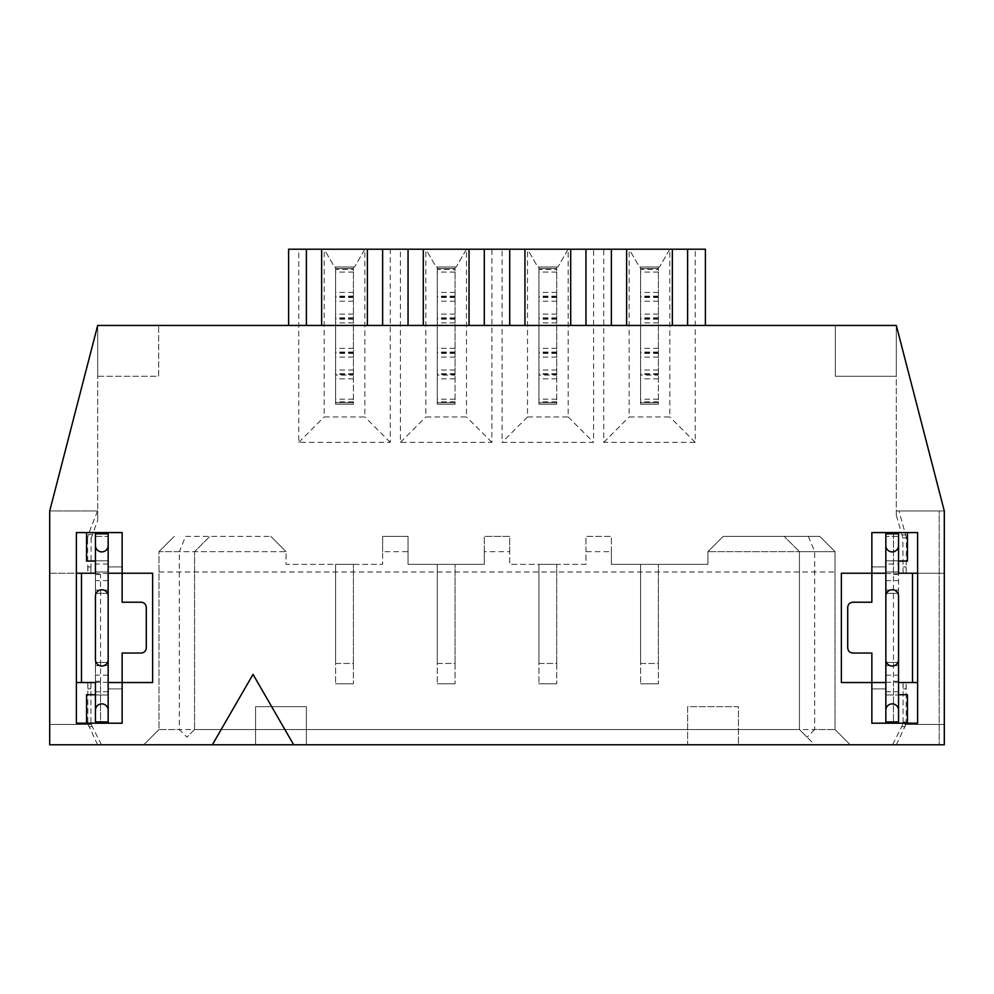 <?xml version="1.0" encoding="UTF-8"?>
<svg xmlns="http://www.w3.org/2000/svg" width="994" height="994" viewBox="0 0 994 994"><rect width="100%" height="100%" fill="white"/><g stroke="black" fill="none" stroke-linecap="round" stroke-linejoin="round"><path stroke-width="0.75" stroke-dasharray="4.97 3.73" d="M353.404 663.47L353.404 564.343L335.612 564.343L353.404 564.343L353.404 683.797L353.404 663.47L335.612 663.47L335.612 564.343L335.612 683.797L335.612 663.47L353.404 663.47M335.612 683.797L353.404 683.797L335.612 683.797M455.066 663.47L455.066 564.343L437.273 564.343L455.066 564.343L455.066 683.797L455.066 663.47L437.273 663.47L437.273 564.343L437.273 683.797L437.273 663.47L455.066 663.47M437.273 683.797L455.066 683.797L437.273 683.797M556.727 663.47L556.727 564.343L538.934 564.343L556.727 564.343L556.727 683.797L556.727 663.47L538.934 663.47L538.934 564.343L538.934 683.797L538.934 663.47L556.727 663.47M538.934 683.797L556.727 683.797L538.934 683.797M658.388 663.47L658.388 564.343L640.596 564.343L658.388 564.343L658.388 683.797L658.388 663.47L640.596 663.47L640.596 564.343L640.596 683.797L640.596 663.47L658.388 663.47M640.596 683.797L658.388 683.797L640.596 683.797M335.612 269.411L335.612 268.566L335.612 269.411L353.404 269.411L353.404 268.566L353.404 269.411M353.404 375.098L353.404 267.001L353.404 404.235L335.612 404.235L335.612 267.001L335.612 404.235L353.404 404.235L353.404 401.824L353.404 404.235L335.612 404.235L353.404 404.235L353.404 373.744L353.404 375.098L335.612 375.098M353.404 297.492L335.612 297.492M353.404 319.186L335.612 319.186M353.404 353.404L335.612 353.404M353.404 267.001L335.612 267.001L335.612 268.566L335.612 267.001L353.404 267.001L335.612 267.001L353.404 267.001L353.404 268.566L353.404 267.001M437.273 269.411L437.273 268.566L437.273 269.411L455.066 269.411L455.066 268.566L455.066 269.411M455.066 375.098L455.066 267.001L455.066 404.235L437.273 404.235L437.273 267.001L437.273 404.235L455.066 404.235L455.066 401.824L455.066 404.235L437.273 404.235L455.066 404.235L455.066 373.744L455.066 375.098L437.273 375.098M455.066 297.492L437.273 297.492M455.066 319.186L437.273 319.186M455.066 353.404L437.273 353.404M455.066 267.001L437.273 267.001L437.273 268.566L437.273 267.001L455.066 267.001L437.273 267.001L455.066 267.001L455.066 268.566L455.066 267.001M538.934 269.411L538.934 268.566L538.934 269.411L556.727 269.411L556.727 268.566L556.727 269.411M556.727 375.098L556.727 267.001L556.727 404.235L538.934 404.235L538.934 267.001L538.934 404.235L556.727 404.235L556.727 401.824L556.727 404.235L538.934 404.235L556.727 404.235L556.727 373.744L556.727 375.098L538.934 375.098M556.727 297.492L538.934 297.492M556.727 319.186L538.934 319.186M556.727 353.404L538.934 353.404M556.727 267.001L538.934 267.001L538.934 268.566L538.934 267.001L556.727 267.001L538.934 267.001L556.727 267.001L556.727 268.566L556.727 267.001M640.596 269.411L640.596 268.566L640.596 269.411L658.388 269.411L658.388 268.566L658.388 269.411M658.388 375.098L658.388 267.001L658.388 404.235L640.596 404.235L640.596 267.001L640.596 404.235L658.388 404.235L658.388 401.824L658.388 404.235L640.596 404.235L658.388 404.235L658.388 373.744L658.388 375.098L640.596 375.098M658.388 297.492L640.596 297.492M658.388 319.186L640.596 319.186M658.388 353.404L640.596 353.404M658.388 267.001L640.596 267.001L640.596 268.566L640.596 267.001L658.388 267.001L640.596 267.001L658.388 267.001L658.388 268.566L658.388 267.001M885.84 659.656A6.349 6.349 0 0 0 892.202 666.005A6.349 6.349 0 0 0 898.551 659.656L898.551 533.853L898.551 721.917L885.84 721.917L885.84 662.451L898.551 662.451L885.84 662.451L885.84 665.669L898.551 665.669M885.84 545.544A6.349 6.349 0 0 0 892.202 551.894A6.349 6.349 0 0 0 898.551 545.544L898.551 573.24L912.529 573.24L912.529 682.53L917.611 682.53L917.611 723.197L885.84 723.197L885.84 721.917L898.551 721.917L885.84 721.917L885.84 682.53L871.862 682.53L871.862 653.046L852.802 653.046A5.082 5.082 0 0 1 847.72 647.964L847.72 607.297A5.082 5.082 0 0 1 852.802 602.215L871.862 602.215L871.862 573.24L885.84 573.24L885.84 533.853L898.551 533.853L885.84 533.853L885.84 532.585L871.862 532.585L871.862 573.24L871.862 566.891L871.862 573.24L885.84 573.24L841.371 573.24M885.84 564.008L885.84 560.79L898.551 560.79L885.84 560.79L885.84 564.008L898.551 564.008M885.84 596.114A6.349 6.349 0 0 1 892.202 589.765A6.349 6.349 0 0 1 898.551 596.114L898.551 721.917M912.529 682.53L898.551 682.53L898.551 710.225A6.349 6.349 0 0 0 892.202 703.876A6.349 6.349 0 0 0 885.84 710.225L885.84 721.917M885.84 710.225L885.84 682.53L885.84 688.879L885.84 682.53L871.862 682.53L871.862 688.879L871.862 682.53L885.84 682.53M885.84 665.669L885.84 533.853L898.551 533.853M885.84 694.98L885.84 691.762L885.84 694.98L898.551 694.98L885.84 694.98M885.84 682.269L898.551 682.269M885.84 675.162L898.551 675.162M885.84 662.451L898.551 662.451L885.84 662.451M885.84 593.319L898.551 593.319L885.84 593.319M885.84 580.62L898.551 580.62M885.84 573.501L898.551 573.501M885.84 560.79L898.551 560.79L885.84 560.79M898.551 574.52L893.469 574.52L898.551 574.52M893.469 533.853L893.469 574.52L893.469 533.853M893.469 681.263L893.469 721.917L893.469 681.263L898.551 681.263L893.469 681.263L893.469 574.52M108.16 659.656A6.349 6.349 0 0 1 101.798 666.005A6.349 6.349 0 0 1 95.449 659.656L95.449 596.114A6.349 6.349 0 0 1 101.798 589.765A6.349 6.349 0 0 1 108.16 596.114M95.449 682.53L87.82 682.53L87.981 688.879L90.765 688.879L90.926 682.53L95.449 682.53L95.449 710.225A6.349 6.349 0 0 1 101.798 703.876A6.349 6.349 0 0 1 108.16 710.225L108.16 545.544A6.349 6.349 0 0 1 101.798 551.894A6.349 6.349 0 0 1 95.449 545.544L95.449 573.24L95.449 566.891L95.449 573.24L90.926 573.24L90.765 566.891L87.981 566.891L87.82 573.24L95.449 573.24M108.16 564.008L95.449 564.008L95.449 560.79L108.16 560.79L95.449 560.79L95.449 533.853L108.16 533.853L95.449 533.853L108.16 533.853L108.16 573.24L108.16 545.544M108.16 665.669L95.449 665.669L95.449 662.451L108.16 662.451L95.449 662.451L95.449 564.008M100.531 574.52L95.449 574.52L100.531 574.52L100.531 721.917L95.449 721.917L95.449 691.762L95.449 694.98L108.16 694.98L108.16 691.762L108.16 694.98L95.449 694.98L95.449 665.669M108.16 593.319L108.16 590.101L108.16 593.319L95.449 593.319L95.449 590.101L95.449 593.319L108.16 593.319M108.16 710.225L108.16 682.53L122.138 682.53L122.138 688.879L122.138 682.53L108.16 682.53L108.16 721.917L95.449 721.917L108.16 721.917L108.16 723.197L122.138 723.197L122.138 682.53L108.16 682.53M100.531 681.263L95.449 681.263L100.531 681.263L100.531 721.917L95.449 721.917L95.449 533.853M108.16 694.98L95.449 694.98L108.16 694.98M108.16 682.269L95.449 682.269M108.16 675.162L95.449 675.162M108.16 662.451L95.449 662.451L108.16 662.451M108.16 580.62L95.449 580.62M108.16 573.501L95.449 573.501M108.16 560.79L95.449 560.79L108.16 560.79M108.16 573.24L108.16 566.891L108.16 573.24L122.138 573.24L108.16 573.24L122.138 573.24L122.138 532.585L108.16 532.585L108.16 533.853M108.16 532.585L76.389 532.585L76.389 573.24L87.82 573.24L87.571 538.35L91.175 538.35L90.926 573.24L49.7 573.24L49.7 510.978L97.685 325.448L97.685 376.279L158.68 376.279L158.68 325.448L288.595 325.448L288.595 249.208L298.759 249.208L298.759 442.355L390.257 442.355L390.257 249.208L400.42 249.208L400.42 442.355L491.918 442.355L491.918 249.208L502.082 249.208L502.082 442.355L593.58 442.355L593.58 249.208L603.743 249.208L603.743 442.355L695.241 442.355L695.241 249.208L705.405 249.208L705.405 325.448L835.32 325.448L835.32 376.279L896.315 376.279L896.315 325.448L944.3 510.978L896.315 510.978L944.3 510.978L944.3 744.792L944.3 510.978L944.3 744.792L944.3 724.464L905.894 724.464L906.18 722.066L903.074 722.066L902.788 724.464L944.3 724.464L944.3 510.978L944.3 744.792L738.443 744.792L738.443 706.672L687.612 706.672L687.612 744.792L306.388 744.792L306.388 706.672L255.557 706.672L255.557 744.792L306.388 744.792L306.388 706.672L255.557 706.672L255.557 744.792L49.7 744.792L49.7 510.978L97.685 325.448L158.68 325.448L158.68 376.279L97.685 376.279L97.685 325.448L97.685 510.978L49.7 510.978L49.7 744.792L49.7 724.464L91.212 724.464L90.926 722.066L87.82 722.066L88.106 724.464L49.7 724.464L49.7 573.24L81.471 573.24L81.471 682.53L76.389 682.53L76.389 723.197L86.553 723.197L86.553 694.731L95.449 694.731M95.449 561.051L86.553 561.051L86.553 532.585M86.553 723.197L108.16 723.197M898.551 694.731L907.447 694.731L907.447 723.197M841.371 682.53L871.862 682.53L871.862 723.197L885.84 723.197M898.551 573.24L898.551 566.891L898.551 573.24L903.074 573.24L902.825 537.891L906.429 537.891L906.18 573.24L906.019 566.891L903.235 566.891L903.074 573.24L944.3 573.24L912.529 573.24L917.611 573.24L917.611 532.585L907.447 532.585L907.447 561.051L898.551 561.051M907.447 532.585L885.84 532.585M152.629 573.24L122.138 573.24L122.138 566.891L122.138 602.215L141.198 602.215A5.082 5.082 0 0 1 146.28 607.297L146.28 647.964A5.082 5.082 0 0 1 141.198 653.046L122.138 653.046L122.138 682.53L152.629 682.53M97.685 510.978L49.7 510.978L97.685 325.448L97.685 510.978L49.7 510.978L97.685 510.978L97.685 520.446L97.685 510.978M288.595 325.448L705.405 325.448M695.241 249.208L669.819 249.208L659.544 267.001L639.428 267.001L629.152 249.208L669.819 249.208L669.819 416.946L629.152 416.946L629.152 249.208L603.743 249.208M593.58 249.208L568.158 249.208L557.895 267.001L537.766 267.001L527.503 249.208L568.158 249.208L568.158 416.946L527.503 416.946L527.503 249.208L502.082 249.208M491.918 249.208L466.497 249.208L456.234 267.001L436.105 267.001L425.842 249.208L466.497 249.208L466.497 416.946L425.842 416.946L425.842 249.208L400.42 249.208M390.257 249.208L364.848 249.208L354.572 267.001L334.456 267.001L324.181 249.208L364.848 249.208L364.848 416.946L324.181 416.946L324.181 249.208L298.759 249.208M158.978 571.972L835.022 571.972L835.022 551.645L707.939 551.645L707.939 564.343L611.372 564.343L611.372 551.645L585.951 551.645L585.951 564.343L509.711 564.343L509.711 551.645L484.289 551.645L484.289 564.343L408.049 564.343L408.049 551.645L382.628 551.645L382.628 564.343L286.061 564.343L286.061 551.645L158.978 551.645L158.978 729.546L835.022 729.546L814.682 729.546L807.066 737.175L799.437 729.546L194.563 729.546L186.934 737.175L179.318 729.546L158.978 729.546L158.978 551.645L179.318 551.645L179.318 729.546M611.372 551.645L611.372 536.387L585.951 536.387L585.951 551.645M509.711 551.645L509.711 536.387L484.289 536.387L484.289 551.645M408.049 551.645L408.049 536.387L382.628 536.387L382.628 551.645M185.63 536.387L270.803 536.387L185.63 536.387L179.318 551.645L286.061 551.645L286.061 564.343L382.628 564.343L382.628 536.387L408.049 536.387L408.049 564.343L484.289 564.343L484.289 536.387L509.711 536.387L509.711 564.343L585.951 564.343L585.951 536.387L611.372 536.387L611.372 564.343L707.939 564.343L707.939 551.645L723.197 536.387L819.764 536.387L723.197 536.387L707.939 551.645L799.437 551.645L799.437 729.546L814.682 744.792L850.268 744.792L143.732 744.792L814.682 744.792L807.066 737.175M108.16 536.387L108.16 571.972L108.16 536.387L95.449 536.387L95.449 571.972L95.449 536.387L108.16 536.387M885.84 573.24L885.84 533.853M885.84 536.387L885.84 571.972L885.84 536.387L898.551 536.387L898.551 571.972L898.551 536.387L885.84 536.387M835.022 571.972L835.022 729.546L835.022 551.645L819.764 536.387L835.022 551.645L814.682 551.645L814.682 729.546M194.563 729.546L194.563 551.645L209.809 536.387L194.563 551.645L194.563 729.546L186.934 737.175M835.32 325.448L896.315 325.448L944.3 510.978L896.315 510.978L896.315 325.448L944.3 510.978L939.218 510.978L939.218 744.792L944.3 744.792L892.55 744.792L944.3 744.792L939.218 744.792L939.218 510.978L944.3 510.978L896.315 510.978L896.315 325.448L896.315 376.279L835.32 376.279L835.32 325.448M49.7 744.792L101.45 744.792L49.7 744.792M687.612 744.792L738.443 744.792L738.443 706.672L687.612 706.672L687.612 744.792M108.16 721.917L95.449 721.917M87.82 722.066L87.82 682.53L81.471 682.53M898.551 682.53L898.551 688.879L898.551 682.53L903.074 682.53L903.074 722.066M808.37 536.387L814.682 551.645L799.437 551.645L784.191 536.387L799.437 551.645L799.437 729.546M898.551 571.972L885.84 571.972L898.551 571.972M95.449 571.972L108.16 571.972L95.449 571.972M270.803 536.387L286.061 551.645L270.803 536.387M158.978 551.645L174.236 536.387L158.978 551.645M850.268 744.792L835.022 729.546L850.268 744.792M143.732 744.792L158.978 729.546L143.732 744.792M896.315 515.252L896.315 510.978L896.315 515.252L902.825 537.891M364.848 249.208L354.572 267.001L334.456 267.001L324.181 249.208M568.158 249.208L557.895 267.001L537.766 267.001L527.503 249.208M466.497 249.208L456.234 267.001L436.105 267.001L425.842 249.208M669.819 249.208L659.544 267.001L639.428 267.001L629.152 249.208M603.743 442.355L629.152 416.946M695.241 442.355L669.819 416.946M568.158 416.946L593.58 442.355M527.503 416.946L502.082 442.355M400.42 442.355L425.842 416.946M491.918 442.355L466.497 416.946M298.759 442.355L324.181 416.946M390.257 442.355L364.848 416.946M293.677 744.792L253.023 674.367L212.356 744.792M90.926 682.53L90.926 722.066M903.074 682.53L903.235 688.879L906.019 688.879L906.18 682.53L906.18 722.066M101.45 744.792L91.212 724.464M88.106 724.464L97.636 744.792M902.788 724.464L892.55 744.792M896.364 744.792L905.894 724.464M906.429 537.891L898.986 510.978M91.175 538.35L97.685 520.446M97.549 510.978L88.28 534.573L87.571 538.35M903.235 688.879L906.019 688.879M906.019 566.891L903.235 566.891M871.862 566.891L885.84 566.891L871.862 566.891M885.84 688.879L871.862 688.879L885.84 688.879M87.981 688.879L90.765 688.879M90.765 566.891L87.981 566.891M108.16 688.879L122.138 688.879L108.16 688.879M122.138 566.891L108.16 566.891L122.138 566.891M353.404 268.566L335.612 268.566L353.404 268.566M353.404 292.41L335.612 292.41M353.404 314.104L335.612 314.104M353.404 348.322L335.612 348.322M353.404 370.017L335.612 370.017M353.404 402.657L335.612 402.657L353.404 402.657M353.404 399.153L335.612 399.153M353.404 378.826L335.612 378.826M353.404 374.415L335.612 374.415M353.404 357.132L335.612 357.132M353.404 352.721L335.612 352.721M353.404 322.913L335.612 322.913M353.404 318.502L335.612 318.502M353.404 301.219L335.612 301.219M353.404 296.808L335.612 296.808M353.404 272.083L335.612 272.083M455.066 268.566L437.273 268.566L455.066 268.566M455.066 292.41L437.273 292.41M455.066 314.104L437.273 314.104M455.066 348.322L437.273 348.322M455.066 370.017L437.273 370.017M455.066 402.657L437.273 402.657L455.066 402.657M455.066 399.153L437.273 399.153M455.066 378.826L437.273 378.826M455.066 374.415L437.273 374.415M455.066 357.132L437.273 357.132M455.066 352.721L437.273 352.721M455.066 322.913L437.273 322.913M455.066 318.502L437.273 318.502M455.066 301.219L437.273 301.219M455.066 296.808L437.273 296.808M455.066 272.083L437.273 272.083M556.727 268.566L538.934 268.566L556.727 268.566M556.727 292.41L538.934 292.41M556.727 314.104L538.934 314.104M556.727 348.322L538.934 348.322M556.727 370.017L538.934 370.017M556.727 402.657L538.934 402.657L556.727 402.657M556.727 399.153L538.934 399.153M556.727 378.826L538.934 378.826M556.727 374.415L538.934 374.415M556.727 357.132L538.934 357.132M556.727 352.721L538.934 352.721M556.727 322.913L538.934 322.913M556.727 318.502L538.934 318.502M556.727 301.219L538.934 301.219M556.727 296.808L538.934 296.808M556.727 272.083L538.934 272.083M658.388 268.566L640.596 268.566L658.388 268.566M658.388 292.41L640.596 292.41M658.388 314.104L640.596 314.104M658.388 348.322L640.596 348.322M658.388 370.017L640.596 370.017M658.388 402.657L640.596 402.657L658.388 402.657M658.388 399.153L640.596 399.153M658.388 378.826L640.596 378.826M658.388 374.415L640.596 374.415M658.388 357.132L640.596 357.132M658.388 352.721L640.596 352.721M658.388 322.913L640.596 322.913M658.388 318.502L640.596 318.502M658.388 301.219L640.596 301.219M658.388 296.808L640.596 296.808M658.388 272.083L640.596 272.083M88.864 726.614L92.044 726.614M901.956 726.614L905.136 726.614M906.019 534.958L902.378 534.958M91.933 534.573L88.28 534.573M353.404 401.824L335.612 401.824M353.404 373.744L335.612 373.744M353.404 352.05L335.612 352.05M353.404 317.832L335.612 317.832M353.404 296.137L335.612 296.137M455.066 401.824L437.273 401.824M455.066 373.744L437.273 373.744M455.066 352.05L437.273 352.05M455.066 317.832L437.273 317.832M455.066 296.137L437.273 296.137M556.727 401.824L538.934 401.824M556.727 373.744L538.934 373.744M556.727 352.05L538.934 352.05M556.727 317.832L538.934 317.832M556.727 296.137L538.934 296.137M658.388 401.824L640.596 401.824M658.388 373.744L640.596 373.744M658.388 352.05L640.596 352.05M658.388 317.832L640.596 317.832M658.388 296.137L640.596 296.137M885.84 691.762L898.551 691.762M885.84 590.101L898.551 590.101M108.16 691.762L95.449 691.762M108.16 590.101L95.449 590.101"/><path stroke-width="1.49" d="M885.84 723.197L885.84 659.656A6.349 6.349 0 0 0 892.202 666.005A6.349 6.349 0 0 0 898.551 659.656L898.551 596.114L898.551 694.731L907.447 694.731L907.447 723.197M885.84 545.544A6.349 6.349 0 0 0 892.202 551.894A6.349 6.349 0 0 0 898.551 545.544L898.551 533.853L885.84 533.853M885.84 721.917L898.551 721.917L898.551 694.731M885.84 710.225A6.349 6.349 0 0 1 892.202 703.876A6.349 6.349 0 0 1 898.551 710.225L898.551 721.917M907.447 532.585L907.447 561.051L898.551 561.051L898.551 573.24L917.611 573.24L917.611 682.53L898.551 682.53L898.551 596.114A6.349 6.349 0 0 0 892.202 589.765A6.349 6.349 0 0 0 885.84 596.114L885.84 659.656M885.84 596.114L885.84 532.585M108.16 596.114L108.16 659.656A6.349 6.349 0 0 1 101.798 666.005A6.349 6.349 0 0 1 95.449 659.656L95.449 596.114A6.349 6.349 0 0 1 101.798 589.765A6.349 6.349 0 0 1 108.16 596.114L108.16 573.24L122.138 573.24L122.138 532.585L76.389 532.585L76.389 573.24L95.449 573.24L95.449 561.051L86.553 561.051L86.553 532.585M108.16 545.544A6.349 6.349 0 0 1 101.798 551.894A6.349 6.349 0 0 1 95.449 545.544L95.449 533.853L108.16 533.853M108.16 710.225A6.349 6.349 0 0 0 101.798 703.876A6.349 6.349 0 0 0 95.449 710.225L95.449 721.917L108.16 721.917M86.553 723.197L86.553 694.731L95.449 694.731L95.449 682.53L76.389 682.53L76.389 723.197L122.138 723.197L122.138 653.046L141.198 653.046C144.254 652.723 145.956 651.033 146.28 647.964L146.28 607.297C145.956 604.24 144.254 602.538 141.198 602.215L122.138 602.215L122.138 573.24L152.629 573.24L152.629 682.53L108.16 682.53L108.16 659.656M95.449 533.853L95.449 561.051M95.449 694.731L95.449 721.917M885.84 682.53L841.371 682.53L841.371 573.24L871.862 573.24L871.862 602.215L852.802 602.215C849.746 602.538 848.044 604.24 847.72 607.297L847.72 647.964C848.044 651.033 849.746 652.723 852.802 653.046L871.862 653.046L871.862 723.197L917.611 723.197L917.611 682.53M898.551 561.051L898.551 533.853M917.611 573.24L917.611 532.585L871.862 532.585L871.862 573.24L885.84 573.24M49.7 510.978L49.7 744.792L944.3 744.792L944.3 510.978L896.315 325.448L97.685 325.448L49.7 510.978M81.471 573.24L81.471 682.53M912.529 682.53L912.529 573.24M469.044 325.448L469.044 249.208L423.295 249.208L423.295 325.448M570.705 325.448L570.705 249.208L524.956 249.208L524.956 325.448M367.382 325.448L367.382 249.208L321.634 249.208L321.634 325.448M611.372 325.448L611.372 249.208L585.951 249.208L585.951 325.448M611.372 249.208L626.618 249.208L626.618 325.448M672.366 325.448L672.366 249.208L626.618 249.208M672.366 249.208L705.405 249.208L705.405 325.448M288.595 325.448L288.595 249.208L321.634 249.208M367.382 249.208L382.628 249.208L382.628 325.448M408.049 325.448L408.049 249.208L382.628 249.208M408.049 249.208L423.295 249.208M469.044 249.208L484.289 249.208L484.289 325.448M509.711 325.448L509.711 249.208L484.289 249.208M509.711 249.208L524.956 249.208M570.705 249.208L585.951 249.208M108.16 532.585L108.16 573.24M76.389 682.53L76.389 573.24M293.677 744.792L253.023 674.367L212.356 744.792M108.16 682.53L108.16 723.197M687.612 249.208L687.612 325.448M306.388 325.448L306.388 249.208"/></g></svg>
